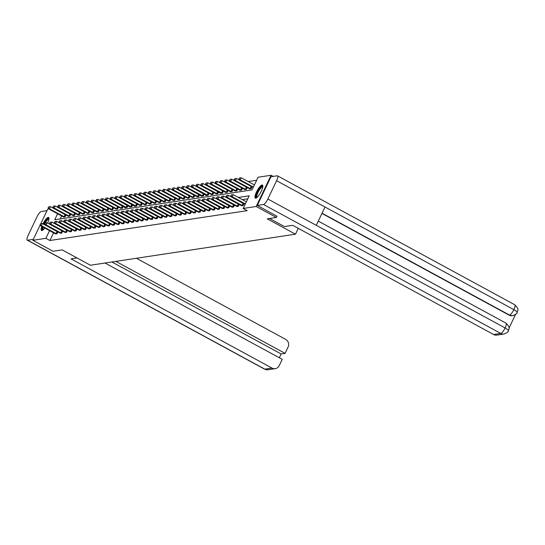 <?xml version="1.0" encoding="UTF-8"?>
<svg xmlns="http://www.w3.org/2000/svg" width="545" height="545" viewBox="0 0 545 545"><rect width="100%" height="100%" fill="white"/><g stroke="black" fill="none" stroke-linecap="round" stroke-linejoin="round"><path stroke-width="0.82" d="M255.748 198.182A7.426 1.962 118.5 0 1 255.339 198.121A7.426 1.962 118.5 0 1 256.824 191.309A7.426 1.962 118.5 0 1 262.029 185.014A7.426 1.962 118.5 0 1 262.431 185.068A7.426 1.962 118.5 0 1 260.953 191.888A7.426 1.962 118.5 0 1 255.748 198.182M44.785 228.048A7.426 1.962 118.5 0 1 41.924 230.549A7.426 1.962 118.5 0 1 41.522 230.494A7.426 1.962 118.5 0 1 41.802 226.427M42.919 223.845A7.426 1.962 118.5 0 1 48.205 217.387A7.426 1.962 118.5 0 1 48.614 217.441A7.426 1.962 118.5 0 1 47.681 223.116M40.827 223.627L47.776 209.069L48.716 208.926M256.634 180.259L248.166 181.54M57.6 213.756L54.732 219.764L252.042 189.892L258.078 177.234L271.076 175.265L256.177 206.494L243.186 208.463L249.222 195.805L238.335 197.453M273.168 176.403L271.076 175.265M276.983 216.14L276.356 217.462L267.241 218.838L295.485 234.186L298.272 228.348M295.485 234.186L90.409 265.231L62.164 249.883L53.056 251.265L32.877 240.297L40.221 224.901M61.633 215.949L60.209 218.933M63.343 216.876L65.039 216.896L65.952 214.982M68.118 216.154L69.808 216.174L70.721 214.26M72.887 215.432L74.583 215.452L75.496 213.538M77.656 214.71L79.352 214.73L80.265 212.816M82.424 213.987L84.121 214.008L85.034 212.094M87.2 213.265L88.889 213.286L89.809 211.371M91.969 212.543L93.665 212.564L94.578 210.649M96.737 211.821L98.434 211.841L99.347 209.927M101.513 211.099L103.203 211.119L104.115 209.205M106.282 210.377L107.978 210.397L108.891 208.483M111.051 209.655L112.747 209.675L113.66 207.761M115.819 208.933L117.516 208.953L118.428 207.039M120.595 208.21L122.284 208.231L123.197 206.317M126.563 207.584L111.412 199.375L110.649 199.49L125.221 207.781L127.06 207.509L127.973 205.594M131.331 206.862L116.187 198.653L115.424 198.768L129.996 207.059L131.829 206.787L132.742 204.872M136.1 206.139L120.956 197.93L120.193 198.046L134.765 206.337L136.597 206.065L137.51 204.15M139.677 205.322L141.366 205.342L142.286 203.428M144.445 204.6L146.142 204.62L147.055 202.706M149.214 203.878L150.911 203.898L151.823 201.977M153.99 203.156L155.679 203.176L156.592 201.255M158.758 202.433L160.455 202.454L161.368 200.533M163.527 201.711L165.224 201.732L166.136 199.811M168.296 200.989L169.992 201.01L170.905 199.089M173.072 200.267L174.761 200.287L175.674 198.366M177.84 199.545L179.537 199.565L180.45 197.644M182.609 198.823L184.305 198.843L185.218 196.922M187.378 198.101L189.074 198.121L189.987 196.2M192.153 197.379L193.843 197.399L194.763 195.478M196.922 196.656L198.618 196.677L199.531 194.756M202.89 196.03L187.746 187.821L186.983 187.936L201.555 196.227L203.387 195.955L204.3 194.034M207.665 195.308L192.514 187.099L191.751 187.214L206.323 195.505L208.156 195.233L209.069 193.311M211.235 194.49L212.931 194.504L213.844 192.589M216.004 193.768L217.7 193.782L218.613 191.867M221.972 193.134L206.828 184.932L206.065 185.048L220.636 193.339L222.469 193.059L223.382 191.145M225.548 192.324L227.238 192.337L228.151 190.423M230.317 191.602L232.013 191.615L232.926 189.701M235.086 190.879L236.782 190.893L237.695 188.979M239.855 190.157L241.551 190.171L242.464 188.257M244.63 189.435L246.32 189.449L247.239 187.534M249.399 188.713L251.095 188.727L252.008 186.812M53.58 232.824L49.908 240.522L247.219 210.656L243.186 208.463M247.777 198.823L242.368 199.64M55.297 233.757L56.987 233.778L57.899 231.863M60.42 233.253L61.755 233.056L62.675 231.141M65.189 232.531L66.531 232.334L67.444 230.412M69.958 231.809L71.3 231.611L72.213 229.69M74.379 230.869L76.068 230.889L76.981 228.968M79.148 230.147L80.844 230.167L81.757 228.246M83.916 229.425L85.613 229.445L86.526 227.524M88.685 228.702L90.381 228.723L91.294 226.802M93.461 227.98L95.15 228.001L96.063 226.08M98.229 227.258L99.926 227.279L100.839 225.358M102.998 226.536L104.695 226.556L105.607 224.635M107.774 225.814L109.463 225.834L110.376 223.913M112.542 225.092L114.232 225.112L115.152 223.191M117.311 224.37L119.008 224.39L119.92 222.469M122.08 223.648L123.776 223.668L124.689 221.747M126.856 222.925L128.545 222.939L129.458 221.025M131.624 222.203L133.321 222.217L134.233 220.303M136.393 221.481L138.089 221.495L139.002 219.581M141.516 220.977L142.858 220.773L143.771 218.858M145.937 220.037L147.627 220.051L148.54 218.136M150.706 219.315L152.402 219.328L153.315 217.414M155.829 218.811L157.171 218.606L158.084 216.692M160.25 217.871L161.94 217.884L162.853 215.97M165.019 217.148L166.709 217.162L167.628 215.248M169.788 216.426L171.484 216.44L172.397 214.526M174.557 215.704L176.253 215.718L177.166 213.803M179.332 214.982L181.022 214.996L181.935 213.081M184.101 214.26L185.797 214.274L186.71 212.359M188.87 213.538L190.566 213.551L191.479 211.637M193.639 212.816L195.335 212.829L196.248 210.915M198.414 212.094L200.104 212.107L201.016 210.193M203.183 211.371L204.879 211.385L205.792 209.471M207.952 210.649L209.648 210.663L210.561 208.749M212.727 209.927L214.417 209.941L215.329 208.027M217.496 209.205L219.185 209.219L220.105 207.304M222.265 208.483L223.961 208.497L224.874 206.582M227.388 207.979L228.73 207.774L229.643 205.86M232.163 207.257L233.498 207.052L234.411 205.138M236.932 206.535L238.274 206.33L239.187 204.416M241.346 205.594L243.043 205.608L243.956 203.694M276.356 217.462L256.177 206.494M49.908 240.522L45.875 238.328L32.877 240.297M49.547 230.637L45.875 238.328M56.033 233.628L57.041 231.516L42.353 223.539L41.345 225.644L56.496 233.853M40.371 224.479L40.773 223.634L40.064 224.526L41.345 225.644L40.582 225.759L55.651 233.975M57.041 231.516L57.879 231.911M42.353 223.539L40.773 223.634M40.064 224.526L40.582 225.759M65.931 215.03L50.406 206.657L49.397 208.769L48.634 208.885L63.697 217.101M64.542 216.971L49.397 208.769L48.423 207.597L48.825 206.753L48.423 207.597M48.634 208.885L48.117 207.645M48.825 206.753L50.406 206.657M42.939 230.024A6.431 1.696 118.5 0 1 42.721 226.924M43.798 224.322A6.431 1.696 118.5 0 1 47.034 219.54A6.431 1.696 118.5 0 1 48.989 218.892M48.941 219.301A5.954 1.574 -61.5 0 0 47.34 220.112A5.954 1.574 -61.5 0 0 44.315 224.601M43.259 227.217A5.954 1.574 -61.5 0 0 43.253 229.758M48.893 217.768A7.378 1.948 -61.5 0 0 47.231 218.831A7.378 1.948 -61.5 0 0 43.573 224.199M42.456 226.781A7.378 1.948 -61.5 0 0 41.945 230.549M256.763 197.651A6.431 1.696 118.5 0 1 256.865 193.652A6.431 1.696 118.5 0 1 260.851 187.173A6.431 1.696 118.5 0 1 262.813 186.519M262.758 186.928A5.954 1.574 -61.5 0 0 261.157 187.746A5.954 1.574 -61.5 0 0 257.656 193.277A5.954 1.574 -61.5 0 0 257.077 197.385M262.71 185.402A7.378 1.948 -61.5 0 0 261.048 186.465A7.378 1.948 -61.5 0 0 256.927 192.807A7.378 1.948 -61.5 0 0 255.769 198.176M77.022 257.955L71.027 258.861L271.969 368.066A5.716 5.402 81.4 0 0 279.231 365.634L282.228 359.346L104.994 263.024M27.25 240.161A5.859 1.546 -61.5 0 0 27.57 240.209L264.829 369.149A5.716 5.402 81.4 0 0 268.099 369.735L264.509 369.101L27.25 240.161A5.859 1.546 -61.5 0 1 28.163 235.304L36.903 216.985A5.859 1.546 -61.5 0 1 41.257 211.515L47.027 210.636M27.57 240.209L33.34 239.337M279.319 357.765L281.138 353.95L285.09 353.358L288.087 347.07A5.716 5.402 81.4 0 0 285.662 339.372L136.42 258.269M285.09 353.358L115.853 261.382M281.138 353.95L111.909 261.981M269.564 218.484L284.422 226.556L292.679 225.31L493.62 334.514L500.76 333.431L263.501 204.491L257.281 205.431L276.955 216.195M263.501 204.491A5.859 1.546 -61.5 0 0 267.861 199.014L316.277 225.33L325.018 207.018L276.594 180.702L267.861 199.014M276.594 180.702A5.859 1.546 -61.5 0 0 277.507 175.837A5.859 1.546 -61.5 0 0 277.187 175.797L270.967 176.737L257.281 205.431M509.01 328.124L515.522 314.458M508.124 330.87C508.941 330.563 507.94 329.589 505.12 327.954A5.859 1.546 -61.5 0 1 500.76 333.431A5.716 5.402 81.4 0 0 504.03 334.017L496.89 335.1A5.716 5.402 -98.6 0 1 493.62 334.514M512.579 315.684A5.716 5.402 -98.6 0 1 509.105 315.139L321.952 213.429M509.105 315.139L512.375 315.725M322.061 213.204L509.52 315.078A5.859 1.546 -61.5 0 0 513.853 309.642C516.674 311.277 517.689 312.231 516.885 312.51M512.791 315.657C515.877 314.404 517.341 313.314 517.178 312.38L517.178 312.38C516.646 310.861 520.564 310.786 514.773 304.778L277.507 175.837M504.03 334.017C507.123 332.757 508.587 331.66 508.424 330.726L508.424 330.726C507.885 329.2 511.81 329.173 506.012 323.137L318.287 221.12M60.802 232.906L61.81 230.794L47.122 222.816L46.114 224.922L61.265 233.131M45.14 223.757L45.542 222.912L44.833 223.804L46.114 224.922L45.351 225.037L60.039 233.022M61.81 230.794L62.648 231.189M47.122 222.816L45.542 222.912M44.833 223.804L45.351 225.037M65.577 232.184L66.579 230.072L51.891 222.094L50.889 224.199L66.034 232.408M49.908 223.034L50.31 222.19L49.602 223.082L50.889 224.199L50.12 224.315L64.807 232.299M66.579 230.072L67.416 230.467M51.891 222.094L50.31 222.19M49.602 223.082L50.12 224.315M70.7 214.308L55.174 205.935L54.166 208.047L53.403 208.163L68.472 216.379M69.317 216.249L54.166 208.047L53.192 206.875L53.594 206.03L53.192 206.875M53.403 208.163L52.885 206.923M53.594 206.03L55.174 205.935M75.469 213.585L59.943 205.213L58.935 207.325L58.172 207.441L73.241 215.657M74.086 215.527L58.935 207.325L57.961 206.153L58.363 205.308L57.961 206.153M58.172 207.441L57.654 206.201M58.363 205.308L59.943 205.213M70.346 231.462L71.354 229.35L56.666 221.372L55.658 223.477L70.802 231.686M54.684 222.312L55.086 221.468L54.377 222.36L55.658 223.477L54.895 223.593L69.583 231.577M71.354 229.35L72.192 229.745M56.666 221.372L55.086 221.468M54.377 222.36L54.895 223.593M75.115 230.739L76.123 228.628L61.435 220.65L60.427 222.755L75.578 230.964M59.453 221.59L59.855 220.745L59.146 221.638L60.427 222.755L59.664 222.871L74.733 231.087M76.123 228.628L76.961 229.023M61.435 220.65L59.855 220.745M59.146 221.638L59.664 222.871M79.883 230.017L80.892 227.905L66.204 219.928L65.196 222.033L80.347 230.242M64.221 220.868L64.623 220.023L63.915 220.916L65.196 222.033L64.433 222.149L79.502 230.365M80.892 227.905L81.73 228.3M66.204 219.928L64.623 220.023M63.915 220.916L64.433 222.149M80.238 212.863L64.712 204.491L63.71 206.603L62.948 206.719L78.01 214.934M78.855 214.805L63.71 206.603L62.73 205.431L63.131 204.586L62.73 205.431M62.948 206.719L62.43 205.479M63.131 204.586L64.712 204.491M85.013 212.141L69.487 203.769L68.479 205.881L67.716 205.996L82.779 214.212M83.623 214.083L68.479 205.881L67.505 204.709L67.907 203.864L67.505 204.709M67.716 205.996L67.198 204.757M67.907 203.864L69.487 203.769M89.782 211.419L74.256 203.047L73.248 205.158L72.485 205.274L87.554 213.49M88.399 213.361L73.248 205.158L72.274 203.987L72.676 203.142L72.274 203.987M72.485 205.274L71.967 204.034M72.676 203.142L74.256 203.047M84.659 229.295L85.66 227.183L70.973 219.206L69.971 221.311L85.115 229.52M68.99 220.146L69.392 219.301L68.684 220.194L69.971 221.311L69.201 221.427L84.271 229.643M85.66 227.183L86.498 227.578M70.973 219.206L69.392 219.301M68.684 220.194L69.201 221.427M94.551 210.697L79.025 202.324L78.024 204.436L77.254 204.545L92.323 212.768M93.168 212.639L78.024 204.436L77.043 203.265L77.445 202.42L77.043 203.265M77.254 204.545L76.736 203.312M77.445 202.42L79.025 202.324M89.428 228.573L90.436 226.461L75.748 218.484L74.74 220.589L89.884 228.798M73.766 219.424L74.168 218.579L73.459 219.472L74.74 220.589L73.977 220.705L89.039 228.92M90.436 226.461L91.274 226.856M75.748 218.484L74.168 218.579M73.459 219.472L73.977 220.705M99.319 209.975L83.801 201.602L82.792 203.707L82.029 203.823L97.092 212.046M97.936 211.916L82.792 203.707L81.811 202.542L82.22 201.698L81.811 202.542M82.029 203.823L81.512 202.59M82.22 201.698L83.801 201.602M94.196 227.851L95.205 225.739L80.517 217.762L79.509 219.867L94.66 228.076M78.535 218.702L78.936 217.857L78.228 218.749L79.509 219.867L78.746 219.982L93.815 228.198M95.205 225.739L96.043 226.134M80.517 217.762L78.936 217.857M78.228 218.749L78.746 219.982M104.095 209.253L88.569 200.88L87.561 202.985L86.798 203.101L101.867 211.324M102.712 211.194L87.561 202.985L86.587 201.82L86.989 200.976L86.587 201.82M86.798 203.101L86.28 201.868M86.989 200.976L88.569 200.88M98.965 227.129L99.973 225.017L85.286 217.039L84.284 219.145L99.428 227.354M83.303 217.98L83.705 217.135L82.997 218.027L84.284 219.145L83.514 219.26L98.584 227.476M99.973 225.017L100.811 225.412M85.286 217.039L83.705 217.135M82.997 218.027L83.514 219.26M108.864 208.531L93.338 200.158L92.33 202.263L91.567 202.379L106.636 210.602M107.481 210.472L92.33 202.263L91.356 201.098L91.758 200.253L91.356 201.098M91.567 202.379L91.049 201.146M91.758 200.253L93.338 200.158M103.741 226.407L104.742 224.295L90.061 216.317L89.053 218.422L104.197 226.631M88.072 217.257L88.481 216.413L87.772 217.305L89.053 218.422L88.29 218.538L103.352 226.754M104.742 224.295L105.58 224.69M90.061 216.317L88.481 216.413M87.772 217.305L88.29 218.538M113.633 207.809L98.107 199.436L97.105 201.541L96.336 201.657L111.405 209.873M112.25 209.75L97.105 201.541L96.124 200.376L96.526 199.531L96.124 200.376M96.336 201.657L95.818 200.424M96.526 199.531L98.107 199.436M108.51 225.684L109.518 223.573L94.83 215.595L93.822 217.7L108.973 225.909M92.848 216.535L93.249 215.691L92.541 216.583L93.822 217.7L93.059 217.816L108.128 226.032M109.518 223.573L110.356 223.968M94.83 215.595L93.249 215.691M92.541 216.583L93.059 217.816M118.408 207.086L102.882 198.714L101.874 200.819L101.111 200.935L116.174 209.151M117.018 209.028L101.874 200.819L100.9 199.654L101.302 198.809L100.9 199.654M101.111 200.935L100.593 199.702M101.302 198.809L102.882 198.714M113.278 224.962L114.287 222.851L99.599 214.873L98.591 216.978L113.742 225.187M97.616 215.813L98.018 214.968L97.31 215.861L98.591 216.978L97.828 217.094L112.897 225.31M114.287 222.851L115.124 223.246M99.599 214.873L98.018 214.968M97.31 215.861L97.828 217.094M123.177 206.364L107.651 197.992L106.643 200.097L105.88 200.213L120.949 208.428M121.794 208.306L106.643 200.097L105.669 198.932L106.071 198.087L105.669 198.932M105.88 200.213L105.362 198.98M106.071 198.087L107.651 197.992M118.054 224.24L119.055 222.128L104.367 214.151L103.366 216.256L118.51 224.465M102.385 215.091L102.787 214.246L102.079 215.139L103.366 216.256L102.596 216.372L117.666 224.588M119.055 222.128L119.893 222.523M104.367 214.151L102.787 214.246M102.079 215.139L102.596 216.372M127.946 205.642L112.42 197.27L111.412 199.375L110.437 198.21L110.839 197.365L110.437 198.21M125.336 207.475L125.718 207.706M110.649 199.49L110.131 198.257M110.839 197.365L112.42 197.27M122.823 223.518L123.831 221.406L109.143 213.429L108.135 215.534L123.279 223.743M107.161 214.369L107.563 213.524L106.854 214.417L108.135 215.534L107.372 215.65L122.434 223.866M123.831 221.406L124.669 221.801M109.143 213.429L107.563 213.524M106.854 214.417L107.372 215.65M132.714 204.92L117.189 196.547L116.187 198.653L115.206 197.488L115.608 196.643L115.206 197.488M130.105 206.753L130.487 206.984M115.424 198.768L114.906 197.535M115.608 196.643L117.189 196.547M127.591 222.796L128.6 220.684L113.912 212.707L112.904 214.812L128.055 223.014M111.929 213.647L112.331 212.802L111.623 213.695L112.904 214.812L112.141 214.928L127.21 223.143M128.6 220.684L129.438 221.079M113.912 212.707L112.331 212.802M111.623 213.695L112.141 214.928M137.49 204.198L121.964 195.825L120.956 197.93L119.982 196.765L120.384 195.921L119.982 196.765M134.881 206.03L135.255 206.262M120.193 198.046L119.675 196.813M120.384 195.921L121.964 195.825M132.36 222.074L133.368 219.962L118.681 211.978L117.672 214.09L132.823 222.292M116.698 212.925L117.1 212.08L116.392 212.972L117.672 214.09L116.909 214.205L131.979 222.421M133.368 219.962L134.206 220.357M118.681 211.978L117.1 212.08M116.392 212.972L116.909 214.205M142.259 203.476L126.733 195.103L125.725 197.208L124.962 197.324L140.031 205.54M140.876 205.417L125.725 197.208L124.751 196.043L125.152 195.199L124.751 196.043M124.962 197.324L124.444 196.091M125.152 195.199L126.733 195.103M137.136 221.352L138.137 219.24L123.449 211.256L122.448 213.368L137.592 221.57M121.467 212.203L121.869 211.358L121.16 212.243L122.448 213.368L121.678 213.483L136.747 221.699M138.137 219.24L138.975 219.635M123.449 211.256L121.869 211.358M121.16 212.243L121.678 213.483M147.027 202.754L131.502 194.381L130.5 196.486L129.73 196.602L144.8 204.818M145.644 204.695L130.5 196.486L129.519 195.321L129.921 194.476L129.519 195.321M129.73 196.602L129.213 195.369M129.921 194.476L131.502 194.381M141.904 220.63L142.913 218.518L128.225 210.534L127.217 212.645L142.361 220.848M126.242 211.48L126.644 210.636L125.936 211.521L127.217 212.645L126.454 212.761L141.141 220.745M142.913 218.518L143.751 218.913M128.225 210.534L126.644 210.636M125.936 211.521L126.454 212.761M151.803 202.031L136.277 193.659L135.269 195.764L134.506 195.88L149.568 204.096M150.413 203.973L135.269 195.764L134.288 194.599L134.697 193.754L134.288 194.599M134.506 195.88L133.988 194.647M134.697 193.754L136.277 193.659M146.673 219.908L147.681 217.796L132.994 209.811L131.985 211.923L147.136 220.126M131.011 210.758L131.413 209.914L130.705 210.799L131.985 211.923L131.222 212.039L146.292 220.255M147.681 217.796L148.519 218.191M132.994 209.811L131.413 209.914M130.705 210.799L131.222 212.039M156.572 201.309L141.046 192.937L140.038 195.042L139.275 195.158L154.344 203.374M155.189 203.251L140.038 195.042L139.064 193.877L139.465 193.032L139.064 193.877M139.275 195.158L138.757 193.925M139.465 193.032L141.046 192.937M151.442 219.185L152.45 217.073L137.762 209.089L136.761 211.201L151.905 219.403M135.78 210.036L136.182 209.191L135.473 210.077L136.761 211.201L135.991 211.317L151.06 219.533M152.45 217.073L153.288 217.469M137.762 209.089L136.182 209.191M135.473 210.077L135.991 211.317M161.34 200.587L145.815 192.215L144.806 194.32L144.043 194.436L159.113 202.651M159.958 202.529L144.806 194.32L143.832 193.155L144.234 192.31L143.832 193.155M144.043 194.436L143.526 193.203M144.234 192.31L145.815 192.215M156.217 218.463L157.219 216.351L142.538 208.367L141.53 210.479L156.674 218.681M140.549 209.314L140.957 208.469L140.249 209.355L141.53 210.479L140.767 210.595L155.454 218.579M157.219 216.351L158.057 216.747M142.538 208.367L140.957 208.469M140.249 209.355L140.767 210.595M166.109 199.865L150.583 191.493L149.582 193.598L148.812 193.713L163.882 201.929M164.726 201.807L149.582 193.598L148.601 192.433L149.003 191.588L148.601 192.433M148.812 193.713L148.294 192.48M149.003 191.588L150.583 191.493M160.986 217.741L161.994 215.629L147.307 207.645L146.298 209.757L161.449 217.959M145.324 208.592L145.726 207.747L145.018 208.633L146.298 209.757L145.535 209.873L160.605 218.089M161.994 215.629L162.832 216.024M147.307 207.645L145.726 207.747M145.018 208.633L145.535 209.873M170.885 199.143L155.359 190.77L154.351 192.876L153.588 192.991L168.65 201.207M169.495 201.085L154.351 192.876L153.377 191.711L153.779 190.866L153.377 191.711M153.588 192.991L153.07 191.758M153.779 190.866L155.359 190.77M165.755 217.019L166.763 214.907L152.075 206.923L151.067 209.035L166.218 217.237M150.093 207.87L150.495 207.025L149.786 207.911L151.067 209.035L150.304 209.151L165.373 217.366M166.763 214.907L167.601 215.302M152.075 206.923L150.495 207.025M149.786 207.911L150.304 209.151M175.653 198.421L160.128 190.048L159.12 192.153L158.357 192.269L173.426 200.485M174.271 200.362L159.12 192.153L158.145 190.988L158.547 190.144L158.145 190.988M158.357 192.269L157.839 191.036M158.547 190.144L160.128 190.048M170.53 216.297L171.532 214.185L156.844 206.201L155.843 208.313L170.987 216.515M154.862 207.148L155.264 206.303L154.555 207.189L155.843 208.313L155.073 208.428L170.142 216.644M171.532 214.185L172.37 214.58M156.844 206.201L155.264 206.303M154.555 207.189L155.073 208.428M180.422 197.699L164.897 189.326L163.888 191.431L163.125 191.547L178.195 199.763M179.039 199.64L163.888 191.431L162.914 190.266L163.316 189.422L162.914 190.266M163.125 191.547L162.608 190.314M163.316 189.422L164.897 189.326M175.299 215.575L176.308 213.463L161.62 205.479L160.612 207.591L175.756 215.793M159.637 206.426L160.039 205.581L159.331 206.466L160.612 207.591L159.849 207.706L174.911 215.922M176.308 213.463L177.145 213.858M161.62 205.479L160.039 205.581M159.331 206.466L159.849 207.706M185.191 196.977L169.665 188.604L168.664 190.709L167.901 190.825L182.963 199.041M183.808 198.918L168.664 190.709L167.683 189.544L168.092 188.699L167.683 189.544M167.901 190.825L167.383 189.592M168.092 188.699L169.665 188.604M180.068 214.853L181.076 212.741L166.389 204.757L165.38 206.868L180.531 215.071M164.406 205.703L164.808 204.859L164.1 205.744L165.38 206.868L164.617 206.984L179.686 215.2M181.076 212.741L181.914 213.136M166.389 204.757L164.808 204.859M164.1 205.744L164.617 206.984M189.967 196.255L174.441 187.882L173.433 189.987L172.67 190.103L187.732 198.319M188.577 198.196L173.433 189.987L172.458 188.822L172.86 187.977L172.458 188.822M172.67 190.103L172.152 188.87M172.86 187.977L174.441 187.882M184.837 214.131L185.845 212.019L171.157 204.034L170.149 206.146L185.3 214.349M169.175 204.981L169.577 204.137L168.868 205.022L170.149 206.146L169.386 206.262L184.455 214.478M185.845 212.019L186.683 212.414M171.157 204.034L169.577 204.137M168.868 205.022L169.386 206.262M194.735 195.532L179.21 187.16L178.201 189.265L177.438 189.381L192.508 197.597M193.352 197.474L178.201 189.265L177.227 188.1L177.629 187.255L177.227 188.1M177.438 189.381L176.921 188.148M177.629 187.255L179.21 187.16M189.612 213.408L190.614 211.297L175.926 203.312L174.925 205.424L190.069 213.626M173.944 204.259L174.345 203.414L173.637 204.3L174.925 205.424L174.155 205.54L189.224 213.756M190.614 211.297L191.452 211.692M175.926 203.312L174.345 203.414M173.637 204.3L174.155 205.54M199.504 194.81L183.978 186.438L182.977 188.543L182.207 188.659L197.276 196.874M198.121 196.752L182.977 188.543L181.996 187.378L182.398 186.533L181.996 187.378M182.207 188.659L181.689 187.425M182.398 186.533L183.978 186.438M194.381 212.686L195.389 210.574L180.702 202.59L179.693 204.702L194.838 212.904M178.719 203.537L179.121 202.692L178.413 203.578L179.693 204.702L178.93 204.818L193.993 213.034M195.389 210.574L196.227 210.97M180.702 202.59L179.121 202.692M178.413 203.578L178.93 204.818M204.28 194.088L188.754 185.716L187.746 187.821L186.772 186.656L187.173 185.811L186.772 186.656M201.67 195.921L202.045 196.152M186.983 187.936L186.465 186.703M187.173 185.811L188.754 185.716M199.15 211.964L200.158 209.852L185.47 201.868L184.462 203.98L199.613 212.182M183.488 202.815L183.89 201.97L183.181 202.856L184.462 203.98L183.699 204.096L198.768 212.312M200.158 209.852L200.996 210.247M185.47 201.868L183.89 201.97M183.181 202.856L183.699 204.096M209.048 193.366L193.523 184.993L192.514 187.099L191.54 185.934L191.942 185.089L191.54 185.934M206.439 195.199L206.821 195.43M191.751 187.214L191.234 185.981M191.942 185.089L193.523 184.993M203.925 211.242L204.927 209.13L190.239 201.146L189.238 203.258L204.382 211.46M188.257 202.093L188.659 201.248L187.95 202.134L189.238 203.258L188.468 203.374L203.537 211.589M204.927 209.13L205.765 209.525M190.239 201.146L188.659 201.248M187.95 202.134L188.468 203.374M213.817 192.644L198.291 184.271L197.283 186.376L196.52 186.492L211.589 194.708M212.434 194.579L197.283 186.376L196.309 185.211L196.711 184.367L196.309 185.211M196.52 186.492L196.002 185.259M196.711 184.367L198.291 184.271M208.694 210.52L209.702 208.408L195.015 200.424L194.006 202.536L209.151 210.738M193.025 201.371L193.434 200.526L192.726 201.412L194.006 202.536L193.243 202.651L208.306 210.867M209.702 208.408L210.534 208.803M195.015 200.424L193.434 200.526M192.726 201.412L193.243 202.651M218.586 191.922L203.06 183.542L202.059 185.654L201.289 185.77L216.358 193.986M217.203 193.857L202.059 185.654L201.078 184.489L201.48 183.645L201.078 184.489M201.289 185.77L200.771 184.537M201.48 183.645L203.06 183.542M213.463 209.798L214.471 207.686L199.783 199.702L198.775 201.814L213.926 210.016M197.801 200.649L198.203 199.804L197.494 200.689L198.775 201.814L198.012 201.929L213.081 210.145M214.471 207.686L215.309 208.081M199.783 199.702L198.203 199.804M197.494 200.689L198.012 201.929M223.361 191.2L207.836 182.82L206.828 184.932L205.853 183.767L206.255 182.922L205.853 183.767M220.752 193.032L221.127 193.264M206.065 185.048L205.547 183.808M206.255 182.922L207.836 182.82M218.232 209.076L219.24 206.964L204.552 198.98L203.544 201.091L218.695 209.294M202.57 199.926L202.972 199.082L202.263 199.967L203.544 201.091L202.781 201.207L217.85 209.423M219.24 206.964L220.078 207.359M204.552 198.98L202.972 199.082M202.263 199.967L202.781 201.207M228.13 190.478L212.605 182.098L211.596 184.21L210.833 184.326L225.903 192.542M226.747 192.412L211.596 184.21L210.622 183.045L211.024 182.2L210.622 183.045M210.833 184.326L210.316 183.086M211.024 182.2L212.605 182.098M223.007 208.353L224.009 206.242L209.321 198.257L208.319 200.369L223.464 208.572M207.338 199.204L207.74 198.36L207.032 199.245L208.319 200.369L207.55 200.485L222.619 208.701M224.009 206.242L224.847 206.637M209.321 198.257L207.74 198.36M207.032 199.245L207.55 200.485M232.899 189.755L217.373 181.376L216.365 183.488L215.602 183.604L230.671 191.82M231.516 191.69L216.365 183.488L215.391 182.323L215.793 181.478L215.391 182.323M215.602 183.604L215.084 182.364M215.793 181.478L217.373 181.376M227.776 207.631L228.784 205.52L214.096 197.535L213.088 199.647L228.232 207.849M212.114 198.475L212.516 197.637L211.807 198.523L213.088 199.647L212.325 199.763L227.013 207.747M228.784 205.52L229.622 205.915M214.096 197.535L212.516 197.637M211.807 198.523L212.325 199.763M237.668 189.033L222.142 180.654L221.141 182.766L220.378 182.882L235.44 191.097M236.285 190.968L221.141 182.766L220.16 181.601L220.568 180.756L220.16 181.601M220.378 182.882L219.86 181.642M220.568 180.756L222.142 180.654M232.545 206.909L233.553 204.797L218.865 196.813L217.857 198.925L233.008 207.127M216.883 197.753L217.285 196.915L216.576 197.801L217.857 198.925L217.094 199.041L231.782 207.025M233.553 204.797L234.391 205.192M218.865 196.813L217.285 196.915M216.576 197.801L217.094 199.041M242.443 188.311L226.918 179.932L225.909 182.044L225.146 182.159L240.209 190.375M241.053 190.246L225.909 182.044L224.935 180.879L225.337 180.034L224.935 180.879M225.146 182.159L224.629 180.92M225.337 180.034L226.918 179.932M237.313 206.187L238.322 204.075L223.634 196.091L222.626 198.203L237.777 206.405M221.652 197.031L222.053 196.193L221.345 197.079L222.626 198.203L221.863 198.319L236.55 206.303M238.322 204.075L239.16 204.47M223.634 196.091L222.053 196.193M221.345 197.079L221.863 198.319M247.212 187.589L231.686 179.21L230.678 181.322L229.915 181.437L244.984 189.653M245.829 189.524L230.678 181.322L229.704 180.157L230.106 179.312L229.704 180.157M229.915 181.437L229.397 180.197M230.106 179.312L231.686 179.21M242.089 205.465L243.09 203.353L228.403 195.369L227.401 197.481L242.545 205.683M226.42 196.309L226.822 195.471L226.114 196.357L227.401 197.481L226.631 197.597L241.701 205.812M243.09 203.353L243.928 203.748M228.403 195.369L226.822 195.471M226.114 196.357L226.631 197.597M251.981 186.867L236.455 178.488L235.454 180.599L234.684 180.715L249.753 188.931M250.598 188.802L235.454 180.599L234.473 179.434L234.875 178.59L234.473 179.434M234.684 180.715L234.166 179.475M234.875 178.59L236.455 178.488M246.354 201.814L233.178 194.647L232.17 196.759L245.352 203.919M231.196 195.587L231.598 194.749L230.889 195.635L232.17 196.759L231.407 196.874L245.148 204.341M233.178 194.647L231.598 194.749M230.889 195.635L231.407 196.874M254.406 184.932L241.231 177.765L240.222 179.877L239.459 179.993L253.2 187.46M253.398 187.037L240.222 179.877L239.248 178.712L239.65 177.868L239.248 178.712M239.459 179.993L238.942 178.753M239.65 177.868L241.231 177.765M56.353 233.791L57.361 231.679M65.414 214.798L64.405 216.91M65.093 214.641L64.085 216.747M264.509 369.101A5.859 1.546 -61.5 0 0 264.829 369.149L271.969 368.066M506.012 323.137A5.859 1.546 -61.5 0 1 505.12 327.954L316.277 225.33M325.018 207.018L513.853 309.642A5.859 1.546 -61.5 0 0 514.773 304.778M61.129 233.069L62.13 230.957M65.897 232.347L66.906 230.235M70.182 214.076L69.181 216.188M69.862 213.919L68.854 216.024M74.958 213.354L73.95 215.466M74.631 213.197L73.623 215.302M70.666 231.625L71.674 229.513M75.442 230.903L76.443 228.791M80.21 230.181L81.219 228.069M79.727 212.632L78.718 214.744M79.4 212.468L78.398 214.58M84.495 211.91L83.487 214.022M84.175 211.746L83.167 213.858M89.264 211.188L88.263 213.299M88.944 211.024L87.936 213.136M84.979 229.459L85.987 227.347M94.04 210.465L93.032 212.577M93.713 210.302L92.711 212.414M89.748 228.737L90.756 226.625M98.808 209.743L97.8 211.855M98.488 209.58L97.48 211.692M94.523 228.014L95.525 225.903M103.577 209.021L102.576 211.133M103.257 208.858L102.249 210.97M99.292 227.292L100.3 225.18M108.353 208.299L107.345 210.411M108.026 208.136L107.018 210.247M104.061 226.57L105.069 224.458M113.122 207.577L112.113 209.689M112.795 207.413L111.793 209.525M108.837 225.841L109.838 223.736M117.89 206.855L116.882 208.967M117.57 206.691L116.562 208.803M113.605 225.119L114.614 223.014M122.659 206.133L121.658 208.245M122.339 205.969L121.331 208.081M118.374 224.397L119.382 222.292M127.435 205.41L126.426 207.522M127.108 205.247L126.099 207.359M123.143 223.675L124.151 221.57M132.203 204.688L131.195 206.8M131.876 204.525L130.875 206.637M127.918 222.953L128.92 220.848M136.972 203.966L135.964 206.078M136.652 203.803L135.644 205.915M132.687 222.231L133.695 220.126M141.741 203.244L140.739 205.356M141.421 203.081L140.412 205.192M137.456 221.508L138.464 219.403M146.516 202.522L145.508 204.634M146.189 202.359L145.188 204.47M142.225 220.786L143.233 218.681M151.285 201.8L150.277 203.912M150.965 201.636L149.957 203.748M147 220.064L148.002 217.959M156.054 201.078L155.053 203.19M155.734 200.914L154.726 203.026M151.769 219.342L152.777 217.237M160.83 200.356L159.821 202.468M160.502 200.192L159.494 202.304M156.538 218.62L157.546 216.515M165.598 199.634L164.59 201.745M165.271 199.47L164.27 201.582M161.313 217.898L162.315 215.793M170.367 198.911L169.359 201.023M170.047 198.748L169.039 200.86M166.082 217.176L167.09 215.071M175.136 198.189L174.134 200.301M174.816 198.026L173.807 200.138M170.851 216.454L171.859 214.349M179.911 197.467L178.903 199.579M179.584 197.304L178.576 199.416M175.619 215.731L176.628 213.626M184.68 196.745L183.672 198.857M184.353 196.582L183.352 198.693M180.395 215.009L181.396 212.904M189.449 196.023L188.441 198.135M189.129 195.859L188.12 197.971M185.164 214.287L186.172 212.182M194.218 195.301L193.216 197.406M193.897 195.137L192.889 197.249M189.933 213.565L190.941 211.46M198.993 194.579L197.985 196.684M198.666 194.415L197.665 196.527M194.701 212.843L195.709 210.738M203.762 193.857L202.754 195.962M203.442 193.693L202.433 195.805M199.477 212.121L200.478 210.016M208.531 193.134L207.529 195.239M208.21 192.971L207.202 195.083M204.246 211.399L205.254 209.294M213.306 192.412L212.298 194.517M212.979 192.249L211.971 194.361M209.014 210.677L210.023 208.572M218.075 191.69L217.067 193.795M217.748 191.527L216.747 193.639M213.79 209.954L214.791 207.849M222.844 190.968L221.835 193.073M222.523 190.804L221.515 192.916M218.559 209.232L219.567 207.127M227.612 190.246L226.611 192.351M227.292 190.082L226.284 192.194M223.327 208.51L224.336 206.405M232.388 189.524L231.38 191.629M232.061 189.36L231.053 191.472M228.096 207.788L229.104 205.676M237.157 188.802L236.148 190.907M236.83 188.638L235.828 190.75M232.872 207.066L233.873 204.954M241.925 188.079L240.917 190.185M241.605 187.916L240.597 190.028M237.64 206.344L238.649 204.232M246.694 187.357L245.693 189.462M246.374 187.194L245.366 189.306M242.409 205.622L243.417 203.51M251.47 186.635L250.462 188.74M251.143 186.472L250.141 188.584M275.239 368.652L268.099 369.735"/></g></svg>
